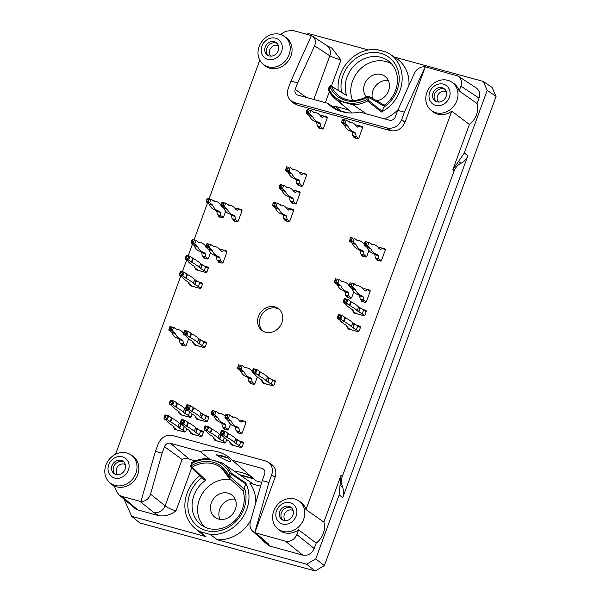 <?xml version="1.0" encoding="UTF-8"?>
<svg xmlns="http://www.w3.org/2000/svg" width="601" height="601" viewBox="0 0 601 601"><rect width="100%" height="100%" fill="white"/><g stroke="black" fill="none" stroke-linecap="round" stroke-linejoin="round"><path stroke-width="0.9" d="M234.878 471.477A40.147 35.083 126.9 0 1 252.826 478.043M261.728 482.37L256.003 480.808L232.354 460.276A42.393 37.044 -53.1 0 0 230.611 458.638A42.393 37.044 -53.1 0 0 200.065 451.434L209.907 459.329M228.455 458.172A41.942 36.646 -53.1 0 0 216.285 454.837C219.463 456.993 223.745 459.239 229.131 461.583C232.286 461.756 229.169 459.442 228.455 458.172L216.285 454.837M338.926 110.689L327.492 103.222A42.393 37.044 -53.1 0 0 332.954 107.654A42.393 37.044 -53.1 0 0 359.781 112.071L389.501 120.208A4.906 4.282 -53.1 0 0 395.368 116.812L397.742 110.329L404.413 112.154L425.223 66.771C420.437 66.568 416.839 68.717 414.427 73.209L397.742 110.329M240.445 475.271L253.87 478.944M253.029 484.128A35.617 31.117 -53.1 0 0 252.104 483.279L222.535 463.161A33.881 29.607 -53.1 0 0 222.137 462.898L206.661 458.593C201.658 458.713 196.805 459.99 192.102 462.432L192.192 463.183A32.612 28.495 -53.1 0 1 229.822 473.49A1.27 0.571 -26.9 0 1 231.362 473.182A1.27 1.104 124.1 0 1 231.4 474.159L245.764 483.895L245.726 482.926A34.798 30.403 -53.1 0 1 242.195 518.205A34.798 30.403 -53.1 0 1 210.252 534.454L217.299 539.751A35.234 30.786 -53.1 0 0 250.662 520.511M347.558 112.77L340.759 110.915A3.17 2.772 -53.1 0 0 339.445 110.884M207.165 267.573L208.119 267.836M205.64 266.446L207.555 266.972A1.27 1.112 126.9 0 1 208.216 268.452L207.097 271.517A1.27 1.112 126.9 0 1 205.572 272.396L196.422 269.887A1.27 1.112 126.9 0 1 195.738 268.482M223.189 249.986A1.27 1.112 126.9 0 1 223.354 250.016L226.186 250.797A1.27 1.112 126.9 0 1 226.84 252.27L223.219 262.179A1.27 1.112 126.9 0 1 221.694 263.058L218.862 262.284A1.27 1.112 126.9 0 1 218.186 260.872M226.111 251.639L226.923 251.857M238.289 208.72A1.27 1.112 126.9 0 1 238.454 208.75L241.286 209.524A1.27 1.112 126.9 0 1 241.948 211.004L238.319 220.905A1.27 1.112 126.9 0 1 236.802 221.784L233.969 221.01A1.27 1.112 126.9 0 1 233.286 219.605M241.219 210.365L242.03 210.59M381.56 247.95A1.27 1.112 126.9 0 1 381.725 247.98L384.557 248.761A1.27 1.112 126.9 0 1 385.218 250.234L381.59 260.143A1.27 1.112 126.9 0 1 380.072 261.022L377.233 260.248A1.27 1.112 126.9 0 1 376.557 258.836M384.49 249.603L385.294 249.821M353.831 291.77L351.78 297.382A1.27 1.112 126.9 0 1 350.255 298.269L347.423 297.487A1.27 1.112 126.9 0 1 346.747 296.083M242.256 420.625A1.27 1.112 126.9 0 1 242.421 420.655L245.253 421.429A1.27 1.112 126.9 0 1 245.907 422.909L242.286 432.818A1.27 1.112 126.9 0 1 240.761 433.697L237.928 432.923A1.27 1.112 126.9 0 1 237.252 431.51M245.178 422.278L245.989 422.495M230.491 424.103L228.665 429.084A1.27 1.112 126.9 0 1 227.148 429.963L224.308 429.189A1.27 1.112 126.9 0 1 223.632 427.784M207.661 416.906L208.607 417.162M206.128 415.779L208.051 416.305A1.27 1.112 126.9 0 1 208.705 417.778L207.585 420.85A1.27 1.112 126.9 0 1 206.068 421.729L196.91 419.22A1.27 1.112 126.9 0 1 196.234 417.815M192.14 413.924L191.246 416.373A1.27 1.112 126.9 0 1 189.721 417.252L180.57 414.743A1.27 1.112 126.9 0 1 179.887 413.338M186.746 428.663L185.852 431.112A1.27 1.112 126.9 0 1 184.327 431.991L175.176 429.49A1.27 1.112 126.9 0 1 174.493 428.077M205.452 342.675L206.406 342.938M203.927 341.548L205.85 342.074A1.27 1.112 126.9 0 1 206.504 343.554L205.384 346.619A1.27 1.112 126.9 0 1 203.859 347.498L194.709 344.989A1.27 1.112 126.9 0 1 194.025 343.584M188.616 338.724L186.265 345.147A1.27 1.112 126.9 0 1 184.74 346.026L181.908 345.252A1.27 1.112 126.9 0 1 181.232 343.84M289.885 208.577A1.27 1.112 126.9 0 1 290.05 208.607L292.882 209.381A1.27 1.112 126.9 0 1 293.543 210.861L289.915 220.762A1.27 1.112 126.9 0 1 288.397 221.649L285.565 220.867A1.27 1.112 126.9 0 1 284.882 219.463M292.815 210.222L293.626 210.448M296.361 190.885A1.27 1.112 126.9 0 1 296.526 190.915L299.358 191.696A1.27 1.112 126.9 0 1 300.012 193.169L296.391 203.078A1.27 1.112 126.9 0 1 294.866 203.957L292.033 203.183A1.27 1.112 126.9 0 1 291.357 201.771M299.283 192.538L300.094 192.756M302.836 173.201A1.27 1.112 126.9 0 1 302.994 173.231L305.826 174.005A1.27 1.112 126.9 0 1 306.487 175.484L302.859 185.386A1.27 1.112 126.9 0 1 301.341 186.272L298.509 185.491A1.27 1.112 126.9 0 1 297.826 184.086M305.759 174.846L306.57 175.071M358.895 125.632A1.27 1.112 126.9 0 1 359.06 125.662L361.892 126.435A1.27 1.112 126.9 0 1 362.553 127.915L358.925 137.817A1.27 1.112 126.9 0 1 357.407 138.703L354.575 137.922A1.27 1.112 126.9 0 1 353.891 136.517M361.825 127.277L362.636 127.502M323.488 115.933A1.27 1.112 126.9 0 1 323.654 115.963L326.486 116.737A1.27 1.112 126.9 0 1 327.147 118.217L323.518 128.126A1.27 1.112 126.9 0 1 322.001 129.005L319.161 128.231A1.27 1.112 126.9 0 1 318.485 126.819M326.418 117.586L327.222 117.804M257.318 377L254.967 383.423A1.27 1.112 126.9 0 1 253.442 384.302L250.609 383.528A1.27 1.112 126.9 0 1 249.933 382.116M274.154 380.951L275.108 381.214M272.629 379.824L274.552 380.35A1.27 1.112 126.9 0 1 275.205 381.83L274.086 384.895A1.27 1.112 126.9 0 1 272.561 385.774L263.411 383.265A1.27 1.112 126.9 0 1 262.735 381.86M202.267 431.646L203.213 431.909M200.734 430.519L202.657 431.045A1.27 1.112 126.9 0 1 203.311 432.525L202.191 435.59A1.27 1.112 126.9 0 1 200.674 436.469L191.516 433.96A1.27 1.112 126.9 0 1 190.84 432.555M226.787 439.632L225.886 442.073A1.27 1.112 126.9 0 1 224.368 442.96L215.218 440.45A1.27 1.112 126.9 0 1 214.534 439.046M242.301 442.614L243.255 442.869M240.776 441.487L242.699 442.005A1.27 1.112 126.9 0 1 243.352 443.485L242.233 446.551A1.27 1.112 126.9 0 1 240.708 447.429L231.558 444.928A1.27 1.112 126.9 0 1 230.874 443.515M359.315 326.756L360.269 327.019M357.79 325.629L359.714 326.155A1.27 1.112 126.9 0 1 360.367 327.635L359.248 330.7A1.27 1.112 126.9 0 1 357.723 331.579L348.572 329.07A1.27 1.112 126.9 0 1 347.889 327.665M365.145 310.837L366.092 311.1M363.62 309.71L365.536 310.236A1.27 1.112 126.9 0 1 366.197 311.716L365.07 314.781A1.27 1.112 126.9 0 1 363.552 315.66L354.402 313.151A1.27 1.112 126.9 0 1 353.719 311.746M366.46 289.224A1.27 1.112 126.9 0 1 366.618 289.254L369.457 290.028A1.27 1.112 126.9 0 1 370.111 291.508L366.49 301.417A1.27 1.112 126.9 0 1 364.965 302.295L362.133 301.522A1.27 1.112 126.9 0 1 361.449 300.109M369.382 290.876L370.193 291.094M368.939 250.504L366.88 256.116A1.27 1.112 126.9 0 1 365.363 256.995L362.531 256.221A1.27 1.112 126.9 0 1 361.847 254.809M225.668 211.267L223.61 216.878A1.27 1.112 126.9 0 1 222.092 217.757L219.26 216.984A1.27 1.112 126.9 0 1 218.576 215.571M210.56 252.54L208.509 258.152A1.27 1.112 126.9 0 1 206.992 259.031L204.152 258.257A1.27 1.112 126.9 0 1 203.476 256.845M201.343 283.492L202.289 283.755M199.817 282.365L201.733 282.891A1.27 1.112 126.9 0 1 202.394 284.371L201.267 287.436A1.27 1.112 126.9 0 1 199.75 288.315L190.6 285.806A1.27 1.112 126.9 0 1 189.916 284.401M348.475 109.915L335.208 106.279A3.553 3.103 -53.1 0 0 332.729 106.64M346.552 99.623A29.329 25.625 126.9 0 1 339.865 96.573A29.329 25.625 126.9 0 1 331.542 86.431A1.27 1.134 121.1 0 0 331.128 85.958L346.604 95.446L331.542 86.431A1.27 0.556 -23.1 0 0 329.979 86.672L329.28 86.612L328.334 89.196L329.032 89.264L329.979 86.672A30.606 26.737 -53.1 0 0 367.609 96.979L366.663 99.571L368.24 100.232L382.131 111.238L384.4 106.354L369.187 97.64L368.24 100.232A1.27 1.097 128.4 0 1 367.557 101.006L366.663 99.571A32.612 28.495 -53.1 0 1 329.032 89.264A1.27 0.571 153.1 0 0 328.394 90.21A1.27 0.571 153.1 0 0 328.462 90.3A33.881 29.607 -53.1 0 0 335.058 98.647L352.126 112.98L337.679 100.585L353.178 104.829L366.467 113.897M382.131 111.238L381.462 112.011A34.798 30.403 -53.1 0 0 401.814 83.381A34.798 30.403 -53.1 0 0 389.861 54.022A34.798 30.403 -53.1 0 0 386.728 52.212L376.782 49.492A34.798 30.403 -53.1 0 0 338.213 90.195M389.861 54.022L396.532 58.492A35.234 30.786 126.9 0 1 408.928 85.44M398.042 109.652A35.234 30.786 126.9 0 1 384.475 118.833M297.608 82.908L314.586 45.864C316.209 41.732 315.472 38.487 312.362 36.128L311.378 35.587L290.929 81.075L297.608 82.908L295.234 89.391A4.906 4.282 -53.1 0 0 296.646 94.575A4.906 4.282 -53.1 0 0 297.765 95.086L327.492 103.222M376.572 100.758A13.988 12.223 -53.1 0 0 388.637 90.481A13.988 12.223 -53.1 0 0 384.948 76.312A13.988 12.223 -53.1 0 0 367.699 79.024A13.988 12.223 -53.1 0 0 366.294 96.919M391.627 63.954A27.984 24.446 -53.1 0 0 360.72 68.657A27.984 24.446 -53.1 0 0 352.554 100.435M346.604 95.446A28.33 24.754 126.9 0 1 357.302 62.827A28.33 24.754 126.9 0 1 389.29 61.67A28.33 24.754 126.9 0 1 384.324 105.167M383.513 107.474A31.598 27.608 -53.1 0 0 397.118 67.868A31.598 27.608 -53.1 0 0 361.885 55.022A31.598 27.608 -53.1 0 0 341.533 92.171M384.617 105.348L384.4 106.354M255.793 502.819A35.234 30.786 -53.1 0 0 249.843 483.257L260.616 486.209M232.354 460.276L262.081 468.412L264.5 470.433M200.313 531.727L205.925 536.633A35.234 30.786 126.9 0 1 201.05 533.372L194.897 528.204A34.798 30.403 -53.1 0 0 200.313 531.727L210.252 534.454M199.795 475.676A34.798 30.403 -53.1 0 0 194.897 528.204M253.261 478.426L239.574 474.677M153.721 512.443L159.092 515.756C164.944 516.492 170.571 514.869 175.958 510.895C171.24 509.483 167.626 507.8 165.125 505.839A9.541 8.174 -51.3 0 1 153.721 512.443L139.815 501.287L140.897 501.452C145.547 501.542 148.763 499.108 150.543 494.142L162.105 453.169L164.479 446.686A4.906 4.282 -53.1 0 1 170.338 443.29L200.065 451.434M170.338 443.29L189.292 459.081L195.13 461.027M218.606 519.084A13.988 12.223 -53.1 0 0 234.382 511.496A13.988 12.223 -53.1 0 0 231.761 494.931A13.988 12.223 -53.1 0 0 213.58 498.762A13.988 12.223 -53.1 0 0 214.948 517.296A13.988 12.223 -53.1 0 0 218.606 519.084M231.145 479.771A27.984 24.446 -53.1 0 0 201.395 495.141A27.984 24.446 -53.1 0 0 204.926 527.137M242.992 490.604A28.33 24.754 126.9 0 1 236.02 519.414A28.33 24.754 126.9 0 1 208.547 528.474A28.33 24.754 126.9 0 1 202.086 525.529A28.33 24.754 126.9 0 1 205.805 480.199L204.047 479.808L190.863 467.067A1.27 1.112 133.7 0 0 192.207 467.172L205.805 480.199M201.846 477.667A31.598 27.608 -53.1 0 0 191.05 518.468A31.598 27.608 -53.1 0 0 228.448 527.25A31.598 27.608 -53.1 0 0 244.382 487.659L245.764 483.895M244.382 487.659L244.246 489.327C243.991 490.799 243.54 491.137 242.909 490.356M124.024 499.123L131.672 516.297L205.925 536.633M159.092 515.756L137.869 509.948L135.037 508.461L119.006 494.878L117.015 492.196L114.205 485.886A17.602 15.386 126.9 0 0 135.984 478.216A17.602 15.386 126.9 0 0 132.641 456.009L130.838 454.799A17.489 15.28 126.9 0 1 134.166 476.863A17.489 15.28 126.9 0 1 112.53 484.481A17.489 15.28 126.9 0 1 109.848 482.731A17.489 15.28 126.9 0 1 107.331 462.101A17.489 15.28 126.9 0 1 126.856 452.981A17.489 15.28 126.9 0 1 130.838 454.799M326.959 45.646L331.872 48.14L340.97 59.987C336.229 58.628 332.518 57.23 329.814 55.803A9.541 8.256 -56.9 0 0 326.959 45.646L312.362 36.128M306.968 34.317L308.336 33.521L368.33 49.951M342.292 476.45C341.128 479.726 341.203 483.257 342.532 487.043C343.825 490.574 343.9 494.082 342.758 497.583L467.878 155.674C466.654 158.919 464.37 161.444 461.027 163.247C457.812 164.892 455.513 167.424 454.123 170.849L342.292 476.45L340.955 475.451L339.144 494.984L315.765 558.862L306.563 564.196L217.299 539.751M340.955 475.451L323.879 522.111L305.969 509.565A17.602 15.386 126.9 0 0 300.417 501.955L298.622 500.753A17.489 15.28 126.9 0 1 296.774 528.422A17.489 15.28 126.9 0 1 277.632 528.677A17.489 15.28 126.9 0 1 275.115 508.055A17.489 15.28 126.9 0 1 294.633 498.935A17.489 15.28 126.9 0 1 298.622 500.753M262.081 468.412A4.906 4.282 -53.1 0 1 263.516 469.163A4.906 4.282 -53.1 0 1 264.613 474.106L262.239 480.597L250.384 521.488C249.385 525.544 250.226 528.865 252.916 531.449L254.741 532.629L268.917 482.423L271.644 474.955C273.32 469.471 272.125 465.189 268.061 462.116L271.532 464.378C275.596 467.458 276.791 471.74 275.123 477.224L254.816 532.689L285.415 541.163C290.568 541.989 294.37 539.788 296.819 534.559L298.562 529.812L316.209 543.071A18.736 16.37 -53.1 0 0 323.879 522.111M316.209 543.071L314.218 548.51C311.761 553.739 307.96 555.94 302.814 555.121L269.488 545.993L262.434 540.539M394.466 57.11L483.234 81.42L487.216 90.36L464.28 153.03L452.763 169.91L454.123 170.849M479.065 98.053C480.387 93.726 479.44 90.345 476.232 87.919L458.067 76.064C461.275 78.491 462.222 81.871 460.899 86.198L459.156 90.954L477.074 103.5L479.065 98.053L460.899 86.198M305.969 509.565L451.749 111.193L469.404 124.452A18.736 16.37 -53.1 0 0 477.074 103.5M469.404 124.452L452.763 169.91M487.216 90.36L496.073 96.423L324.367 565.624L315.765 558.862M235.141 499.176A13.988 12.223 -53.1 0 0 221.987 505.08A13.988 12.223 -53.1 0 0 219.966 519.369M324.367 565.624L315.164 570.95L139.815 522.93L131.672 516.297M483.234 81.42L492.091 87.476L496.073 96.423M388.336 80.557A13.988 12.223 -53.1 0 0 372.357 98.339M262.239 480.597L268.917 482.423M290.929 81.075L288.202 88.542C286.647 93.425 287.503 97.452 290.779 100.622L294.445 102.576L387.232 127.99C393.753 129.027 398.568 126.24 401.678 119.622L405.006 122.288L425.305 66.816L458.067 76.064M306.563 564.196L315.164 570.95M280.299 34.445L285.663 31.335L292.386 30.328L311.371 35.602M139.815 501.287L121.845 496.366L119.013 494.886M274.83 306.863A13.673 11.945 -53.1 0 0 259.414 314.278A13.673 11.945 -53.1 0 0 261.976 330.467A13.673 11.945 -53.1 0 0 265.552 332.218A13.673 11.945 -53.1 0 0 280.967 324.81A13.673 11.945 -53.1 0 0 278.406 308.613A13.673 11.945 -53.1 0 0 274.83 306.863M298.562 529.812A17.602 15.386 126.9 0 1 279.285 530.067L277.632 528.677M451.749 111.193A17.602 15.386 126.9 0 1 432.48 111.455L430.819 110.066A17.489 15.28 126.9 0 1 428.303 89.436A17.489 15.28 126.9 0 1 447.828 80.316A17.489 15.28 126.9 0 1 451.817 82.134A17.489 15.28 126.9 0 1 449.969 109.803A17.489 15.28 126.9 0 1 430.819 110.066M451.817 82.134L453.612 83.344A17.602 15.386 126.9 0 1 459.156 90.954M405.006 122.288C401.896 128.907 397.081 131.694 390.56 130.657L387.232 127.99M294.445 102.576L297.405 105.145L390.56 130.657M297.405 105.145L293.739 103.192L290.779 100.622M284.033 36.188L285.828 37.39A17.602 15.386 126.9 0 1 288.134 61.129A17.602 15.386 126.9 0 1 264.695 65.509L263.035 64.112A17.489 15.28 126.9 0 1 258.678 57.418A17.489 15.28 126.9 0 1 263.215 39.824A17.489 15.28 126.9 0 1 280.043 34.37A17.489 15.28 126.9 0 1 284.033 36.188A17.489 15.28 126.9 0 1 286.324 59.762A17.489 15.28 126.9 0 1 263.035 64.112M115.572 454.266L180.796 276.032M182.388 271.69L186.618 260.113M188.211 255.763L192.448 244.194M194.063 239.791L207.548 202.928M209.163 198.518L259.805 60.13M265.221 47.028A7.633 6.671 126.9 0 1 276.347 42.716A7.633 6.671 126.9 0 1 277.091 52.828A7.633 6.671 126.9 0 1 267.175 54.916A7.633 6.671 126.9 0 1 265.221 47.028M275.649 38.201A11.449 9.999 126.9 0 1 278.308 56.449A11.449 9.999 126.9 0 1 261.33 51.799A11.449 9.999 126.9 0 1 275.649 38.201M268.031 55.45A7.633 6.671 126.9 0 1 266.829 48.238A7.633 6.671 126.9 0 1 277.099 43.392M270.946 56.118A6.363 5.559 126.9 0 1 269.766 49.921A6.363 5.559 126.9 0 1 278.548 46.007M401.678 119.622L404.413 112.154M433.005 92.975A7.633 6.671 126.9 0 1 444.131 88.67A7.633 6.671 126.9 0 1 444.875 98.774A7.633 6.671 126.9 0 1 434.959 100.863A7.633 6.671 126.9 0 1 433.005 92.975M443.425 84.155A11.449 9.999 126.9 0 1 446.092 102.395A11.449 9.999 126.9 0 1 429.114 97.745A11.449 9.999 126.9 0 1 443.425 84.155M435.815 101.404A7.633 6.671 126.9 0 1 434.613 94.184A7.633 6.671 126.9 0 1 444.883 89.339M438.73 102.065A6.363 5.559 126.9 0 1 437.551 95.867A6.363 5.559 126.9 0 1 446.325 91.953M112.034 465.64A7.633 6.671 126.9 0 1 123.152 461.335A7.633 6.671 126.9 0 1 123.904 471.439A7.633 6.671 126.9 0 1 113.987 473.535A7.633 6.671 126.9 0 1 112.034 465.64M122.454 456.82A11.449 9.999 126.9 0 1 125.121 475.068A11.449 9.999 126.9 0 1 108.135 470.41A11.449 9.999 126.9 0 1 122.454 456.82M114.844 474.069A7.633 6.671 126.9 0 1 113.642 466.849A7.633 6.671 126.9 0 1 123.904 462.004M117.751 474.73A6.363 5.559 126.9 0 1 116.571 468.532A6.363 5.559 126.9 0 1 125.354 464.618M268.061 462.116L265.402 460.922L172.607 435.515C166.086 434.47 161.278 437.258 158.168 443.876L155.434 451.343L140.897 501.452M155.434 451.343L162.105 453.169M279.818 511.594A7.633 6.671 126.9 0 1 290.937 507.282A7.633 6.671 126.9 0 1 291.68 517.386A7.633 6.671 126.9 0 1 281.771 519.482A7.633 6.671 126.9 0 1 279.818 511.594M290.238 502.767A11.449 9.999 126.9 0 1 292.905 521.014A11.449 9.999 126.9 0 1 275.919 516.364A11.449 9.999 126.9 0 1 290.238 502.767M282.62 520.015A7.633 6.671 126.9 0 1 281.426 512.796A7.633 6.671 126.9 0 1 291.688 507.958M285.535 520.676A6.363 5.559 126.9 0 1 284.356 514.486A6.363 5.559 126.9 0 1 293.138 510.572M189.292 459.081C186.212 458.315 183.816 458.443 182.095 459.472L165.125 505.839L150.543 494.142M252.916 531.449L265.349 542.252A9.541 8.406 -49 0 0 268.271 543.815L269.488 545.993M342.532 487.043L340.053 485.217M461.027 163.247L458.525 161.474M279.27 309.342A13.673 11.945 -53.1 0 0 262.449 313.722A13.673 11.945 -53.1 0 0 262.915 331.098M243.135 490.732L228.523 477.397A1.27 1.089 132.1 0 1 228.275 477.051A29.329 25.625 126.9 0 0 221.882 468.352A29.329 25.625 126.9 0 0 192.207 467.172L191.246 465.775A30.606 26.737 -53.1 0 1 228.876 476.082A1.27 0.556 156.9 0 0 228.2 476.954A1.27 1.27 0 0 0 228.523 477.397A1.27 1.089 132.1 0 0 230.453 476.743L231.4 474.159L229.822 473.49L228.876 476.082L230.453 476.743L244.246 489.327M179.474 275.04L179.459 274.011L180.36 273.823L182.111 274.837L182.959 275.994L179.474 275.04L182.08 277.001A3.178 0.503 20.1 0 1 182.336 277.256A32.634 5.191 20.1 0 0 187.88 281.831L189.375 283.003L188.699 283.484L192.373 286.249L200.05 288.352M201.545 252.39L205.031 253.344L203.694 252.337L200.208 251.383L201.545 252.39A0.954 0.436 105.3 0 1 201.696 252.698L202.259 255.936L205.933 258.693L207.292 259.069M216.645 211.116L220.131 212.07L218.802 211.071L215.316 210.11L216.645 211.116A0.954 0.436 105.3 0 1 216.796 211.424L217.359 214.662L221.04 217.427L222.393 217.795M359.916 250.354L363.402 251.308L362.065 250.301L358.579 249.347L359.916 250.354A0.954 0.436 105.3 0 1 360.067 250.662L360.63 253.9L364.311 256.657L365.663 257.033M359.518 295.654L363.004 296.609L361.674 295.602L358.188 294.648L359.518 295.654A0.954 0.436 105.3 0 1 359.676 295.955L360.239 299.2L363.913 301.957L365.265 302.333M343.276 302.386L343.261 301.356L344.163 301.169L345.913 302.183L346.762 303.34L343.276 302.386L345.883 304.346A3.178 0.503 20.1 0 1 346.138 304.602A32.634 5.191 20.1 0 0 351.683 309.177L353.178 310.341L352.502 310.83L356.183 313.594L363.853 315.698M337.446 318.305L337.439 317.275L338.34 317.088L340.091 318.102L340.932 319.259L337.446 318.305L340.061 320.265A3.178 0.503 20.1 0 1 340.309 320.521A32.634 5.191 20.1 0 0 345.853 325.096L347.355 326.26L346.679 326.749L350.353 329.513L358.031 331.617M220.432 434.155L220.424 433.133L221.326 432.945L223.076 433.96L223.918 435.109L220.432 434.155L223.046 436.123A3.178 0.503 20.1 0 1 223.294 436.371A32.634 5.191 20.1 0 0 228.838 440.954L230.341 442.118L229.665 442.606L233.338 445.371L241.009 447.467M204.092 429.685L204.077 428.656L204.979 428.468L206.729 429.482L207.578 430.639L204.092 429.685L206.699 431.646A3.178 0.503 20.1 0 1 206.954 431.894A32.634 5.191 20.1 0 0 212.499 436.476L214.001 437.641L213.317 438.129L216.999 440.894L224.669 442.997M180.398 423.194L180.383 422.165L181.284 421.977L183.035 422.991L183.883 424.148L180.398 423.194L183.004 425.155A3.178 0.503 20.1 0 1 183.252 425.41A32.634 5.191 20.1 0 0 188.804 429.985L190.299 431.15L189.623 431.638L193.297 434.403L200.974 436.506M252.285 372.5L252.277 371.471L253.179 371.283L254.929 372.297L255.778 373.454L252.285 372.5L254.899 374.461A3.178 0.503 20.1 0 1 255.147 374.716A32.634 5.191 20.1 0 0 260.699 379.291L262.194 380.463L261.518 380.944L265.191 383.708L272.869 385.812M248.003 377.661L251.488 378.615L250.151 377.608L246.665 376.654L248.003 377.661A0.954 0.436 105.3 0 1 248.153 377.961L248.716 381.199L252.39 383.964L253.75 384.339M316.554 122.364L320.04 123.318L318.703 122.311L315.217 121.357L316.554 122.364A0.954 0.436 105.3 0 1 316.704 122.664L317.268 125.909L320.942 128.667L322.301 129.042M351.961 132.055L355.446 133.009L354.117 132.01L350.631 131.056L351.961 132.055A0.954 0.436 105.3 0 1 352.111 132.363L352.674 135.601L356.355 138.365L357.708 138.741M295.895 179.624L299.381 180.578L298.051 179.579L294.565 178.625L295.895 179.624A0.954 0.436 105.3 0 1 296.045 179.932L296.609 183.17L300.29 185.934L301.642 186.31M289.419 197.316L292.912 198.27L291.575 197.263L288.089 196.309L289.419 197.316A0.954 0.436 105.3 0 1 289.577 197.624L290.14 200.862L293.814 203.626L295.166 203.994M282.951 215L286.437 215.954L285.099 214.955L281.614 214.001L282.951 215A0.954 0.436 105.3 0 1 283.101 215.308L283.664 218.546L287.346 221.311L288.698 221.679M179.301 339.385L182.787 340.339L181.449 339.332L177.964 338.378L179.301 339.385A0.954 0.436 105.3 0 1 179.451 339.685L180.015 342.931L183.688 345.688L185.048 346.063M183.583 334.224L183.575 333.194L184.477 333.007L186.227 334.021L187.069 335.178L183.583 334.224L186.197 336.184A3.178 0.503 20.1 0 1 186.445 336.44A32.634 5.191 20.1 0 0 191.989 341.022L193.492 342.187L192.816 342.668L196.489 345.432L204.16 347.536M164.05 418.717L164.043 417.687L164.944 417.5L166.687 418.514L167.536 419.671L164.05 418.717L166.665 420.677A3.178 0.503 20.1 0 1 166.913 420.933A32.634 5.191 20.1 0 0 172.457 425.516L173.959 426.68L173.283 427.161L176.957 429.925L184.627 432.029M169.444 403.977L169.437 402.948L170.338 402.76L172.081 403.774L172.93 404.931L169.444 403.977L172.059 405.938A3.178 0.503 20.1 0 1 172.307 406.193A32.634 5.191 20.1 0 0 177.851 410.776L179.353 411.94L178.677 412.421L182.351 415.186L190.021 417.289M185.792 408.455L185.777 407.425L186.678 407.238L188.429 408.252L189.277 409.409L185.792 408.455L188.398 410.415A3.178 0.503 20.1 0 1 188.646 410.671A32.634 5.191 20.1 0 0 194.198 415.246L195.693 416.41L195.017 416.899L198.691 419.663L206.368 421.767M221.701 423.322L225.187 424.276L223.85 423.277L220.364 422.323L221.701 423.322A0.954 0.436 105.3 0 1 221.852 423.63L222.415 426.868L226.089 429.632L227.448 430M235.322 427.056L238.807 428.01L237.47 427.003L233.984 426.049L235.322 427.056A0.954 0.436 105.3 0 1 235.472 427.356L236.035 430.601L239.709 433.359L241.069 433.734M344.809 291.62L348.302 292.574L346.965 291.575L343.479 290.621L344.809 291.62A0.954 0.436 105.3 0 1 344.966 291.928L345.53 295.166L349.204 297.931L350.556 298.306M374.626 254.381L378.112 255.335L376.774 254.328L373.289 253.374L374.626 254.381A0.954 0.436 105.3 0 1 374.776 254.689L375.34 257.927L379.013 260.691L380.373 261.059M231.355 215.143L234.841 216.097L233.511 215.098L230.018 214.144L231.355 215.143A0.954 0.436 105.3 0 1 231.505 215.451L232.069 218.689L235.75 221.453L237.102 221.822M216.255 256.417L219.741 257.371L218.403 256.364L214.918 255.41L216.255 256.417A0.954 0.436 105.3 0 1 216.405 256.725L216.969 259.963L220.642 262.727L222.002 263.095M185.296 259.121L185.288 258.092L186.19 257.904L187.933 258.918L188.782 260.075L185.296 259.121L187.91 261.082A3.178 0.503 20.1 0 1 188.158 261.337A32.634 5.191 20.1 0 0 193.702 265.912L195.205 267.084L194.529 267.565L198.202 270.33L205.873 272.433M186.19 257.904L186.919 255.898L186.212 255.56L186.678 255.35L190.164 256.304L192.778 258.265A3.178 0.503 -159.9 0 0 193.297 258.588A32.634 5.191 -159.9 0 1 200.561 263.644L208.239 268.377M202.304 264.891L200.922 268.662L206.736 272.058M204.332 270.255L205.715 266.476M194.529 267.565L194.822 266.754M186.919 255.898L190.164 256.304M188.691 259.857L189.984 256.319M188.782 260.075L191.396 262.036L192.778 258.265M193.297 258.588L191.914 262.367A3.178 0.503 20.1 0 1 191.396 262.036M191.914 262.367A32.634 5.191 20.1 0 1 199.186 267.415L200.621 263.696M200.922 268.662L199.239 267.468M208.314 247.116L205.865 246.448L205.805 247.154L208.442 249.19A3.178 1.465 105.3 0 1 208.772 249.625A32.634 14.995 105.3 0 0 214.625 255.32L218.11 256.274A32.634 14.995 -74.7 0 1 212.258 250.579A3.178 1.465 -74.7 0 0 211.928 250.144L208.314 247.116L208.231 245.133L209.373 244.224L206.924 243.555L205.85 246.44A0.954 0.436 -74.7 0 1 205.79 246.372A32.634 14.995 -74.7 0 0 201.087 242.736A32.634 14.995 -74.7 0 0 199.036 242.488A3.178 1.465 -74.7 0 1 198.841 242.466A3.178 1.465 -74.7 0 1 198.6 242.346L195.994 240.385L194.611 244.156L193.612 243.089L193.402 241.452L194.664 240.197L192.215 239.529L191.095 243.127L194.363 244.021M220.049 249.783L220.852 249.347L224.338 250.301L226.862 252.202M222.858 262.727L220.454 260.917L216.969 259.963M205.805 247.154L209.073 248.055M206.924 243.555L209.373 244.224M219.741 257.371A0.954 0.436 -74.7 0 1 219.891 257.679L220.454 260.917M210.455 244.276L209.321 248.183M210.696 244.412L213.31 246.372A3.178 1.465 -74.7 0 0 213.55 246.493A3.178 1.465 -74.7 0 0 213.746 246.515A32.634 14.995 -74.7 0 1 215.797 246.763A32.634 14.995 -74.7 0 1 220.499 250.399A0.954 0.436 -74.7 0 0 220.559 250.474L221.897 251.473A0.954 0.436 -74.7 0 0 221.964 251.511A0.954 0.436 -74.7 0 0 222.16 251.481L224.338 250.301M206.203 201.853L208.84 203.889A3.178 1.465 105.3 0 1 209.171 204.325A32.634 14.995 105.3 0 0 215.023 210.019L218.509 210.974A32.634 14.995 -74.7 0 1 212.656 205.279A3.178 1.465 -74.7 0 0 212.326 204.843L208.712 201.816L208.502 200.178L209.772 198.923L207.315 198.255L206.203 201.853L209.471 202.755M220.447 204.483L221.236 204.055M223.256 217.427L220.852 215.616L217.359 214.662M207.315 198.255L209.772 198.923M220.131 212.07A0.954 0.436 -74.7 0 1 220.282 212.378L220.852 215.616M210.846 198.976L209.711 202.883M211.094 199.111L213.708 201.072A3.178 1.465 -74.7 0 0 213.941 201.192A3.178 1.465 -74.7 0 0 214.144 201.215A32.634 14.995 -74.7 0 1 216.195 201.463A32.634 14.995 -74.7 0 1 220.89 205.099A0.954 0.436 -74.7 0 0 220.958 205.174L220.905 205.888L224.173 206.782L223.211 204.205L224.481 202.95L222.024 202.282L220.965 205.174L223.422 205.843M349.466 241.091L352.103 243.127A3.178 1.465 105.3 0 1 352.441 243.563A32.634 14.995 105.3 0 0 358.294 249.257L361.779 250.211A32.634 14.995 -74.7 0 1 355.927 244.517A3.178 1.465 -74.7 0 0 355.597 244.081L351.983 241.054L351.773 239.416L353.042 238.161L350.586 237.493L349.466 241.091L352.734 241.985M363.71 243.721L364.506 243.285M366.527 256.657L364.116 254.854L360.63 253.9M350.586 237.493L353.042 238.161M363.402 251.308A0.954 0.436 -74.7 0 1 363.552 251.616L364.116 254.854M354.117 238.214L352.982 242.12M354.365 238.349L356.971 240.31A3.178 1.465 -74.7 0 0 357.212 240.43A3.178 1.465 -74.7 0 0 357.415 240.453A32.634 14.995 -74.7 0 1 359.458 240.7A32.634 14.995 -74.7 0 1 364.161 244.337A0.954 0.436 -74.7 0 0 364.229 244.404L364.176 245.118L367.444 246.012L366.693 245.08L366.482 243.443L367.744 242.188L365.295 241.519L364.236 244.412L366.693 245.08M349.076 286.392L351.713 288.427A3.178 1.465 105.3 0 1 352.043 288.863A32.634 14.995 105.3 0 0 357.895 294.558L361.381 295.512A32.634 14.995 -74.7 0 1 355.529 289.817A3.178 1.465 -74.7 0 0 355.199 289.381L351.585 286.354L351.502 284.371L352.644 283.462L350.195 282.793L349.076 286.392L352.344 287.286M363.32 289.021L364.123 288.585L367.609 289.539L370.133 291.44M366.129 301.957L363.725 300.154L360.239 299.2M350.195 282.793L352.644 283.462M363.004 296.609A0.954 0.436 -74.7 0 1 363.162 296.917L363.725 300.154M353.726 283.514L352.584 287.421M353.966 283.649L356.581 285.61A3.178 1.465 -74.7 0 0 356.821 285.73A3.178 1.465 -74.7 0 0 357.017 285.753A32.634 14.995 -74.7 0 1 359.067 286.001A32.634 14.995 -74.7 0 1 363.763 289.637A0.954 0.436 -74.7 0 0 363.83 289.705L365.168 290.711A0.954 0.436 -74.7 0 0 365.235 290.749A0.954 0.436 -74.7 0 0 365.431 290.711L367.609 289.539M344.163 301.169L344.899 299.163L344.193 298.825L344.658 298.607L348.144 299.568L350.751 301.529A3.178 0.503 -159.9 0 0 351.277 301.852A32.634 5.191 -159.9 0 1 358.542 306.908L366.219 311.641M360.277 308.155L358.895 311.927L364.717 315.322M362.305 313.519L363.688 309.74M352.502 310.83L352.802 310.011M344.899 299.163L348.144 299.568M346.672 303.122L347.964 299.583M346.762 303.34L349.369 305.3L350.751 301.529M351.277 301.852L349.895 305.631A3.178 0.503 20.1 0 1 349.369 305.3M349.895 305.631A32.634 5.191 20.1 0 1 357.159 310.679L358.594 306.953M358.895 311.927L357.219 310.732M338.34 317.088L339.077 315.082L338.363 314.744L338.829 314.526L342.315 315.487L344.929 317.448A3.178 0.503 -159.9 0 0 345.447 317.771A32.634 5.191 -159.9 0 1 352.719 322.827L360.39 327.56M354.455 324.074L353.072 327.845L358.887 331.241M356.483 329.438L357.865 325.659M346.679 326.749L346.98 325.937M339.077 315.082L342.315 315.487M340.842 319.041L342.134 315.502M340.932 319.259L343.547 321.219L344.929 317.448M345.447 317.771L344.065 321.55A3.178 0.503 20.1 0 1 343.547 321.219M344.065 321.55A32.634 5.191 20.1 0 1 351.337 326.598L352.772 322.872M353.072 327.845L351.39 326.651M221.326 432.945L222.054 430.94L221.348 430.601L221.814 430.384L225.3 431.338L227.914 433.298A3.178 0.503 -159.9 0 0 228.433 433.629A32.634 5.191 -159.9 0 1 235.697 438.677L243.375 443.418M237.44 439.924L236.058 443.703L241.872 447.099M239.468 445.288L240.851 441.517M229.665 442.606L229.958 441.788M222.054 430.94L225.3 431.338M223.827 434.891L225.12 431.353M223.918 435.109L226.532 437.077L227.914 433.298M228.433 433.629L227.05 437.4A3.178 0.503 20.1 0 1 226.532 437.077M227.05 437.4A32.634 5.191 20.1 0 1 234.322 442.456L235.757 438.73M236.058 443.703L234.375 442.501M204.979 428.468L205.715 426.462L205.009 426.124L205.474 425.906L208.96 426.86L211.567 428.829A3.178 0.503 -159.9 0 0 212.093 429.152L210.711 432.923A3.178 0.503 20.1 0 1 210.192 432.6L211.567 428.829M223.369 436.514L219.357 434.207A32.634 5.191 -159.9 0 0 212.093 429.152M221.093 435.455L219.711 439.226L225.533 442.621M223.129 440.818L224.286 437.641M213.317 438.129L213.618 437.31M205.009 426.124L204.077 428.656M205.715 426.462L208.96 426.86M207.488 430.414L208.78 426.883M207.578 430.639L210.192 432.6M210.711 432.923A32.634 5.191 20.1 0 1 217.975 437.979L219.418 434.253M219.711 439.226L218.035 438.031M181.284 421.977L182.02 419.971L181.314 419.633L181.772 419.423L185.266 420.377L187.873 422.338A3.178 0.503 -159.9 0 0 188.391 422.661A32.634 5.191 -159.9 0 1 195.663 427.717L203.341 432.45M197.398 428.964L196.016 432.735L201.831 436.131M199.427 434.328L200.809 430.549M189.623 431.638L189.924 430.827M182.02 419.971L185.266 420.377M183.786 423.93L185.085 420.392M183.883 424.148L186.49 426.109L187.873 422.338M188.391 422.661L187.016 426.44A3.178 0.503 20.1 0 1 186.49 426.109M187.016 426.44A32.634 5.191 20.1 0 1 194.281 431.488L195.716 427.762M196.016 432.735L194.333 431.541M253.179 371.283L253.915 369.277L253.201 368.939L253.667 368.729L257.153 369.683L259.767 371.643A3.178 0.503 -159.9 0 0 260.286 371.966A32.634 5.191 -159.9 0 1 267.558 377.022L275.228 381.755M269.293 378.269L267.911 382.041L273.725 385.436M271.321 383.633L272.704 379.855M261.518 380.944L261.818 380.132M253.915 369.277L257.153 369.683M255.68 373.236L256.973 369.698M255.778 373.454L258.385 375.415L259.767 371.643M260.286 371.966L258.903 375.745A3.178 0.503 20.1 0 1 258.385 375.415M258.903 375.745A32.634 5.191 20.1 0 1 266.175 380.794L267.61 377.075M267.911 382.041L266.228 380.846M237.553 368.398L240.19 370.434A3.178 1.465 105.3 0 1 240.52 370.87A32.634 14.995 105.3 0 0 246.372 376.564L249.858 377.518A32.634 14.995 -74.7 0 1 244.006 371.824A3.178 1.465 -74.7 0 0 243.675 371.388L240.069 368.36L239.859 366.723L241.121 365.468L238.672 364.799L237.553 368.398L240.821 369.292M251.796 371.02L252.6 370.592M254.606 383.964L252.202 382.161L248.716 381.199M238.672 364.799L241.121 365.468M251.488 378.615A0.954 0.436 -74.7 0 1 251.639 378.915L252.202 382.161M242.203 365.521L241.069 369.427M242.443 365.648L245.058 367.617A3.178 1.465 -74.7 0 0 245.298 367.737A3.178 1.465 -74.7 0 0 245.493 367.759A32.634 14.995 -74.7 0 1 247.544 368.007A32.634 14.995 -74.7 0 1 252.247 371.643A0.954 0.436 -74.7 0 1 252.247 371.643M306.104 113.101L308.741 115.137A3.178 1.465 105.3 0 1 309.072 115.572A32.634 14.995 105.3 0 0 314.924 121.267L318.41 122.221A32.634 14.995 -74.7 0 1 312.558 116.526A3.178 1.465 -74.7 0 0 312.227 116.091L308.621 113.063L308.411 111.425L309.673 110.171L307.224 109.502L306.104 113.101L309.372 113.995M320.348 115.73L321.152 115.294L324.638 116.248L327.169 118.149M323.158 128.667L320.754 126.864L317.268 125.909M307.224 109.502L309.673 110.171M320.04 123.318A0.954 0.436 -74.7 0 1 320.19 123.626L320.754 126.864M310.755 110.223L309.62 114.13M311.002 110.359L313.609 112.319A3.178 1.465 -74.7 0 0 313.85 112.44A3.178 1.465 -74.7 0 0 314.053 112.462A32.634 14.995 -74.7 0 1 316.096 112.71A32.634 14.995 -74.7 0 1 320.799 116.346A0.954 0.436 -74.7 0 0 320.866 116.414L322.196 117.42A0.954 0.436 -74.7 0 0 322.271 117.458A0.954 0.436 -74.7 0 0 322.459 117.428L324.638 116.248M341.511 122.799L344.155 124.835A3.178 1.465 105.3 0 1 344.486 125.271A32.634 14.995 105.3 0 0 350.338 130.965L353.824 131.919A32.634 14.995 -74.7 0 1 347.971 126.225A3.178 1.465 -74.7 0 0 347.641 125.789L344.027 122.762L343.817 121.124L345.087 119.869L342.63 119.193L341.511 122.799L344.786 123.693M355.754 125.421L356.558 124.993L360.044 125.947L362.576 127.848M358.572 138.365L356.16 136.555L352.674 135.601M342.63 119.193L345.087 119.869M355.446 133.009A0.954 0.436 -74.7 0 1 355.597 133.317L356.16 136.555M346.161 119.922L345.027 123.829M346.409 120.05L349.016 122.018A3.178 1.465 -74.7 0 0 349.256 122.131A3.178 1.465 -74.7 0 0 349.459 122.161A32.634 14.995 -74.7 0 1 351.51 122.401A32.634 14.995 -74.7 0 1 356.205 126.045A0.954 0.436 -74.7 0 0 356.273 126.112L357.603 127.119A0.954 0.436 -74.7 0 0 357.678 127.149A0.954 0.436 -74.7 0 0 357.865 127.119L360.044 125.947M285.452 170.368L288.089 172.404A3.178 1.465 105.3 0 1 288.42 172.84A32.634 14.995 105.3 0 0 294.272 178.535L297.758 179.489A32.634 14.995 -74.7 0 1 291.906 173.794A3.178 1.465 -74.7 0 0 291.575 173.358L287.962 170.323L287.751 168.686L289.021 167.439L286.564 166.762L285.452 170.368L288.72 171.262M299.689 172.99L300.492 172.562L303.986 173.516L306.51 175.417M302.506 185.934L300.102 184.124L296.609 183.17M286.564 166.762L289.021 167.439M299.381 180.578A0.954 0.436 -74.7 0 1 299.531 180.886L300.102 184.124M290.095 167.491L288.961 171.398M290.343 167.619L292.957 169.587A3.178 1.465 -74.7 0 0 293.19 169.7A3.178 1.465 -74.7 0 0 293.393 169.73A32.634 14.995 -74.7 0 1 295.444 169.97A32.634 14.995 -74.7 0 1 300.139 173.614A0.954 0.436 -74.7 0 0 300.207 173.681L301.537 174.688A0.954 0.436 -74.7 0 0 301.612 174.718A0.954 0.436 -74.7 0 0 301.8 174.688L303.986 173.516M278.977 188.053L281.614 190.089A3.178 1.465 105.3 0 1 281.944 190.525A32.634 14.995 105.3 0 0 287.796 196.219L291.282 197.173A32.634 14.995 -74.7 0 1 285.43 191.479A3.178 1.465 -74.7 0 0 285.099 191.043L281.486 188.015L281.403 186.032L282.545 185.123L280.096 184.454L278.977 188.053L282.245 188.947M293.22 190.682L294.024 190.247L297.51 191.201L300.034 193.101M296.03 203.626L293.626 201.816L290.14 200.862M280.096 184.454L282.545 185.123M292.912 198.27A0.954 0.436 -74.7 0 1 293.063 198.578L293.626 201.816M283.627 185.176L282.493 189.082M283.867 185.311L286.482 187.272A3.178 1.465 -74.7 0 0 286.722 187.392A3.178 1.465 -74.7 0 0 286.917 187.414A32.634 14.995 -74.7 0 1 288.968 187.662A32.634 14.995 -74.7 0 1 293.671 191.298A0.954 0.436 -74.7 0 0 293.731 191.373L295.068 192.373A0.954 0.436 -74.7 0 0 295.136 192.41A0.954 0.436 -74.7 0 0 295.331 192.38L297.51 191.201M272.501 205.745L275.138 207.781A3.178 1.465 105.3 0 1 275.476 208.216A32.634 14.995 105.3 0 0 281.321 213.911L284.814 214.865A32.634 14.995 -74.7 0 1 278.962 209.171A3.178 1.465 -74.7 0 0 278.624 208.735L275.018 205.7L274.807 204.062L276.077 202.815L273.62 202.139L272.501 205.745L275.769 206.639M286.745 208.367L287.548 207.938L291.034 208.893L293.566 210.793M289.554 221.311L287.15 219.5L283.664 218.546M273.62 202.139L276.077 202.815M286.437 215.954A0.954 0.436 -74.7 0 1 286.587 216.262L287.15 219.5M277.151 202.868L276.017 206.774M277.399 202.995L280.006 204.964A3.178 1.465 -74.7 0 0 280.246 205.076A3.178 1.465 -74.7 0 0 280.449 205.106A32.634 14.995 -74.7 0 1 282.493 205.347A32.634 14.995 -74.7 0 1 287.195 208.99A0.954 0.436 -74.7 0 0 287.263 209.058L288.593 210.065A0.954 0.436 -74.7 0 0 288.668 210.095A0.954 0.436 -74.7 0 0 288.856 210.065L291.034 208.893M168.851 330.122L171.488 332.158A3.178 1.465 105.3 0 1 171.818 332.593A32.634 14.995 105.3 0 0 177.671 338.288L181.156 339.242A32.634 14.995 -74.7 0 1 175.304 333.547A3.178 1.465 -74.7 0 0 174.974 333.112L171.36 330.084L171.277 328.101L172.419 327.192L169.97 326.523L168.851 330.122L172.119 331.016M183.095 332.751L183.898 332.315M185.904 345.688L183.5 343.885L180.015 342.931M169.97 326.523L172.419 327.192M182.787 340.339A0.954 0.436 -74.7 0 1 182.937 340.647L183.5 343.885M173.501 327.245L172.367 331.151M173.742 327.38L176.356 329.34A3.178 1.465 -74.7 0 0 176.596 329.461A3.178 1.465 -74.7 0 0 176.792 329.483A32.634 14.995 -74.7 0 1 178.843 329.731A32.634 14.995 -74.7 0 1 183.545 333.367A0.954 0.436 -74.7 0 1 183.545 333.367M184.477 333.007L185.206 331.001L184.499 330.663L184.965 330.452L188.451 331.406L191.065 333.367A3.178 0.503 -159.9 0 0 191.584 333.69A32.634 5.191 -159.9 0 1 198.848 338.746L206.526 343.479M200.591 339.993L199.209 343.764L205.024 347.168M202.62 345.357L204.002 341.586M192.816 342.668L193.109 341.856M185.206 331.001L188.451 331.406M186.979 334.96L188.271 331.421M187.069 335.178L189.683 337.138L191.065 333.367M191.584 333.69L190.201 337.469A3.178 0.503 20.1 0 1 189.683 337.138M190.201 337.469A32.634 5.191 20.1 0 1 197.474 342.517L198.908 338.799M199.209 343.764L197.526 342.57M164.944 417.5L165.673 415.494L164.967 415.156L165.433 414.945L168.919 415.9L171.533 417.86A3.178 0.503 -159.9 0 0 172.051 418.191L170.669 421.962A3.178 0.503 20.1 0 1 170.151 421.632L171.533 417.86M183.328 425.546L179.316 423.239A32.634 5.191 -159.9 0 0 172.051 418.191M181.059 424.486L179.676 428.258L185.491 431.661M183.087 429.85L184.252 426.672M173.283 427.161L173.576 426.349M164.967 415.156L164.043 417.687M165.673 415.494L168.919 415.9M167.446 419.453L168.738 415.915M167.536 419.671L170.151 421.632M170.669 421.962A32.634 5.191 20.1 0 1 177.941 427.01L179.376 423.292M179.676 428.258L177.994 427.063M170.338 402.76L171.067 400.754L170.361 400.416L170.827 400.206L174.313 401.16L176.927 403.121A3.178 0.503 -159.9 0 0 177.445 403.451L176.063 407.223A3.178 0.503 20.1 0 1 175.545 406.892L176.927 403.121M188.722 410.806L184.71 408.5A32.634 5.191 -159.9 0 0 177.445 403.451M186.453 409.747L185.07 413.518L190.885 416.921M188.481 415.111L189.646 411.933M178.677 412.421L178.97 411.61M171.067 400.754L174.313 401.16M172.84 404.713L174.132 401.175M172.93 404.931L175.545 406.892M176.063 407.223A32.634 5.191 20.1 0 1 183.335 412.271L184.77 408.552M185.07 413.518L183.388 412.324M186.678 407.238L187.414 405.232L186.708 404.894L187.166 404.676L190.66 405.637L193.267 407.598A3.178 0.503 -159.9 0 0 193.785 407.921A32.634 5.191 -159.9 0 1 201.057 412.977L208.735 417.71M202.792 414.224L201.41 417.995L207.225 421.391M204.821 419.588L206.203 415.809M195.017 416.899L195.317 416.08M187.414 405.232L190.66 405.637M189.18 409.191L190.479 405.652M189.277 409.409L191.884 411.369L193.267 407.598M193.785 407.921L192.41 411.7A3.178 0.503 20.1 0 1 191.884 411.369M192.41 411.7A32.634 5.191 20.1 0 1 199.675 416.748L201.11 413.022M201.41 417.995L199.727 416.801M211.251 414.066L213.888 416.102A3.178 1.465 105.3 0 1 214.219 416.538A32.634 14.995 105.3 0 0 220.071 422.225L223.557 423.179A32.634 14.995 -74.7 0 1 217.705 417.492A3.178 1.465 -74.7 0 0 217.374 417.056L213.768 414.021L213.558 412.384L214.82 411.129L212.371 410.46L211.251 414.066L214.519 414.96M228.305 429.632L225.901 427.822L222.415 426.868M212.371 410.46L214.82 411.129M225.187 424.276A0.954 0.436 -74.7 0 1 225.337 424.584L225.901 427.822M215.902 411.189L214.767 415.088M216.15 411.317L218.756 413.278A3.178 1.465 -74.7 0 0 218.997 413.398A3.178 1.465 -74.7 0 0 219.192 413.42A32.634 14.995 -74.7 0 1 221.243 413.668A32.634 14.995 -74.7 0 1 225.12 416.23M224.872 417.793L227.509 419.829A3.178 1.465 105.3 0 1 227.839 420.264A32.634 14.995 105.3 0 0 233.691 425.959L237.177 426.913A32.634 14.995 -74.7 0 1 231.325 421.218A3.178 1.465 -74.7 0 0 230.994 420.783L227.381 417.755L227.298 415.772L228.44 414.863L225.991 414.194L224.872 417.793L228.14 418.687M239.115 420.422L239.919 419.986L243.405 420.94L245.929 422.841M241.925 433.359L239.521 431.556L236.035 430.601M225.991 414.194L228.44 414.863M238.807 428.01A0.954 0.436 -74.7 0 1 238.958 428.318L239.521 431.556M229.522 414.915L228.388 418.822M229.762 415.051L232.377 417.011A3.178 1.465 -74.7 0 0 232.617 417.132A3.178 1.465 -74.7 0 0 232.812 417.154A32.634 14.995 -74.7 0 1 234.863 417.402A32.634 14.995 -74.7 0 1 239.566 421.038A0.954 0.436 -74.7 0 0 239.626 421.106L240.963 422.112A0.954 0.436 -74.7 0 0 241.031 422.15A0.954 0.436 -74.7 0 0 241.226 422.112L243.405 420.94M334.366 282.365L337.003 284.401A3.178 1.465 105.3 0 1 337.334 284.836A32.634 14.995 105.3 0 0 343.186 290.531L346.672 291.485A32.634 14.995 -74.7 0 1 340.82 285.791A3.178 1.465 -74.7 0 0 340.489 285.355L336.876 282.32L336.793 280.344L337.935 279.435L335.486 278.759L334.366 282.365L337.634 283.259M348.61 284.987L349.406 284.558M351.42 297.931L349.016 296.12L345.53 295.166M335.486 278.759L337.935 279.435M348.302 292.574A0.954 0.436 -74.7 0 1 348.452 292.882L349.016 296.12M339.017 279.488L337.882 283.394M339.257 279.615L341.871 281.584A3.178 1.465 -74.7 0 0 342.112 281.696A3.178 1.465 -74.7 0 0 342.307 281.726A32.634 14.995 -74.7 0 1 344.358 281.967A32.634 14.995 -74.7 0 1 349.061 285.61A0.954 0.436 -74.7 0 0 349.121 285.678L349.136 285.685M364.176 245.118L366.813 247.154A3.178 1.465 105.3 0 1 367.143 247.589A32.634 14.995 105.3 0 0 372.996 253.284L376.481 254.238A32.634 14.995 -74.7 0 1 370.629 248.544A3.178 1.465 -74.7 0 0 370.299 248.108L367.444 246.012M378.42 247.747L379.223 247.311L382.709 248.266L385.241 250.166M381.229 260.691L378.825 258.881L375.34 257.927M365.295 241.519L367.744 242.188M378.112 255.335A0.954 0.436 -74.7 0 1 378.262 255.643L378.825 258.881M368.826 242.241L367.692 246.147M369.074 242.376L371.681 244.337A3.178 1.465 -74.7 0 0 371.921 244.457A3.178 1.465 -74.7 0 0 372.124 244.479A32.634 14.995 -74.7 0 1 374.168 244.727A32.634 14.995 -74.7 0 1 378.87 248.363A0.954 0.436 -74.7 0 0 378.938 248.438L380.268 249.438A0.954 0.436 -74.7 0 0 380.343 249.475A0.954 0.436 -74.7 0 0 380.531 249.445L382.709 248.266M220.905 205.888L223.542 207.916A3.178 1.465 105.3 0 1 223.88 208.359A32.634 14.995 105.3 0 0 229.732 214.046L233.218 215A32.634 14.995 -74.7 0 1 227.366 209.313A3.178 1.465 -74.7 0 0 227.035 208.878L224.173 206.782M235.149 208.509L235.953 208.074L239.438 209.028L241.97 210.928M237.966 221.453L235.554 219.643L232.069 218.689M222.024 202.282L224.481 202.95M234.841 216.097A0.954 0.436 -74.7 0 1 234.991 216.405L235.554 219.643M225.555 203.003L224.421 206.909M225.803 203.138L228.41 205.099A3.178 1.465 -74.7 0 0 228.65 205.219A3.178 1.465 -74.7 0 0 228.853 205.241A32.634 14.995 -74.7 0 1 230.897 205.489A32.634 14.995 -74.7 0 1 235.6 209.125A0.954 0.436 -74.7 0 0 235.667 209.201L236.997 210.2A0.954 0.436 -74.7 0 0 237.072 210.237A0.954 0.436 -74.7 0 0 237.26 210.207L239.438 209.028M191.095 243.127L193.732 245.163A3.178 1.465 105.3 0 1 194.063 245.599A32.634 14.995 105.3 0 0 199.915 251.293L203.401 252.247A32.634 14.995 -74.7 0 1 197.549 246.553A3.178 1.465 -74.7 0 0 197.218 246.117L194.611 244.156M205.339 245.756L206.135 245.321M208.149 258.693L205.745 256.89L202.259 255.936M192.215 239.529L194.664 240.197M205.031 253.344A0.954 0.436 -74.7 0 1 205.181 253.652L205.745 256.89M180.36 273.823L181.096 271.817L180.39 271.479L180.856 271.269L184.342 272.223L186.949 274.184A3.178 0.503 -159.9 0 0 187.467 274.507A32.634 5.191 -159.9 0 1 194.739 279.563L202.417 284.296M196.474 280.81L195.092 284.581L200.914 287.977M198.503 286.174L199.885 282.395M188.699 283.484L188.999 282.673M181.096 271.817L184.342 272.223M182.869 275.776L184.161 272.238M182.959 275.994L185.566 277.955L186.949 274.184M187.467 274.507L186.092 278.286A3.178 0.503 20.1 0 1 185.566 277.955M186.092 278.286A32.634 5.191 20.1 0 1 193.357 283.334L194.792 279.615M195.092 284.581L193.417 283.387M207.555 266.972L208.141 267.407M226.186 250.797L226.765 251.233M241.286 209.524L241.872 209.959M384.557 248.761L385.136 249.197M245.253 421.429L245.832 421.872M208.051 416.305L208.63 416.741M205.85 342.074L206.428 342.51M292.882 209.381L293.461 209.817M299.358 191.696L299.937 192.132M305.826 174.005L306.412 174.44M361.892 126.435L362.478 126.871M326.486 116.737L327.064 117.18M274.552 380.35L275.13 380.786M202.657 431.045L203.236 431.48M242.699 442.005L243.277 442.449M359.714 326.155L360.292 326.591M365.536 310.236L366.114 310.672M369.457 290.028L370.036 290.471M201.733 282.891L202.312 283.326M335.208 106.279L340.759 110.915M328.334 89.196A1.27 1.27 0 0 0 328.394 90.21L335.058 98.647A33.881 29.607 -53.1 0 0 337.679 100.585M353.178 104.829A33.881 29.607 -53.1 0 0 367.557 101.006L381.462 112.011M245.726 482.926L231.362 473.182A33.881 29.607 -53.1 0 0 222.535 463.161L222.137 462.89M192.26 462.477L192.102 462.432A1.27 1.27 0 0 0 191.494 463.123L192.192 463.183L191.246 465.775L190.547 465.715A1.27 1.27 0 0 0 190.863 467.067M175.958 510.895L191.704 467.871M194.04 461.493L194.296 460.794M325.359 102.643L329.303 91.87M331.406 86.123L340.97 59.987M467.878 155.674L464.28 153.03M339.144 494.984L342.758 497.583M296.819 534.559L314.218 548.51M285.415 541.163L302.814 555.121M255.913 533.087L268.271 543.815M121.845 496.366L137.869 509.948M314.586 45.864L329.814 55.803L313.827 99.488M295.234 89.391L306.3 97.422M275.123 477.224L271.644 474.955M164.479 446.686L182.095 459.472M221.882 468.352L228.2 476.954A1.27 0.556 156.9 0 0 228.275 477.051M190.645 465.843L191.591 463.251M384.625 105.34L368.744 96.25A1.27 1.27 0 0 0 367.451 96.258L367.609 96.303A1.27 1.112 120.1 0 1 369.187 97.64L367.609 96.979L367.451 96.258C357.55 101.704 348.355 101.809 339.865 96.573M185.333 258.009L186.212 255.59L185.288 258.092M186.505 257.987L187.234 255.988M187.933 258.918L188.909 256.266M200.561 263.644L199.186 267.415M201.951 264.695L200.576 268.467M208.111 245.478L206.256 244.968M208.231 245.133L206.383 244.63M216.405 256.725L219.891 257.679M208.772 249.625L212.258 250.579M211.928 250.144L208.442 249.19M213.363 246.41L213.746 246.515M221.754 251.368L222.16 251.481M208.712 201.816L206.263 201.147M208.502 200.178L206.654 199.667M208.63 199.84L206.774 199.329M216.796 211.424L220.282 212.378M209.171 204.325L212.656 205.279M212.326 204.843L208.84 203.889M213.761 201.11L214.144 201.215M351.983 241.054L349.527 240.377M351.773 239.416L349.925 238.905M351.901 239.07L350.045 238.567M360.067 250.662L363.552 251.616M352.441 243.563L355.927 244.517M355.597 244.081L352.103 243.127M357.032 240.347L357.415 240.453M351.585 286.354L349.136 285.678M351.382 284.716L349.527 284.205M351.502 284.371L349.654 283.867M359.676 295.955L363.162 296.917M352.043 288.863L355.529 289.817M355.199 289.381L351.713 288.427M356.633 285.648L357.017 285.753M365.025 290.606L365.431 290.711M343.306 301.274L344.193 298.855M344.478 301.251L345.214 299.253M345.913 302.183L346.882 299.531M358.542 306.908L357.159 310.679M359.931 307.96L358.549 311.731M337.484 317.193L338.371 314.774M338.656 317.17L339.392 315.172M340.091 318.102L341.06 315.45M352.719 322.827L351.337 326.598M354.109 323.879L352.727 327.65M220.469 433.051L221.356 430.632L220.424 433.133M221.641 433.028L222.37 431.022M223.076 433.96L224.045 431.3M235.697 438.677L234.322 442.456M237.087 439.737L235.712 443.508M204.122 428.573L205.009 426.154M205.294 428.551L206.03 426.545M206.729 429.482L207.698 426.83M219.357 434.207L217.975 437.979M220.747 435.259L219.365 439.03M180.428 422.082L181.314 419.663L180.383 422.165M181.6 422.06L182.336 420.061M183.035 422.991L184.004 420.339M195.663 427.717L194.281 431.488M197.053 428.768L195.671 432.54M252.322 371.388L253.209 368.969M253.494 371.365L254.231 369.367M254.929 372.297L255.898 369.645M267.558 377.022L266.175 380.794M268.947 378.074L267.565 381.845M240.069 368.36L237.613 367.684M239.859 366.723L238.004 366.212M239.987 366.377L238.131 365.874M248.153 377.961L251.639 378.915M240.52 370.87L244.006 371.824M243.675 371.388L240.19 370.434M245.11 367.654L245.493 367.759M308.621 113.063L306.164 112.387M308.411 111.425L306.555 110.915M308.538 111.08L306.683 110.576M316.704 122.664L320.19 123.626M309.072 115.572L312.558 116.526M312.227 116.091L308.741 115.137M313.662 112.357L314.053 112.462M322.053 117.315L322.459 117.428M344.027 122.762L341.578 122.086M343.817 121.124L341.969 120.613M343.945 120.778L342.089 120.275M352.111 132.363L355.597 133.317M344.486 125.271L347.971 126.225M347.641 125.789L344.155 124.835M349.076 122.056L349.459 122.161M357.467 127.014L357.865 127.119M287.962 170.323L285.513 169.655M287.751 168.686L285.903 168.182M287.879 168.348L286.023 167.837M296.045 179.932L299.531 180.886M288.42 172.84L291.906 173.794M291.575 173.358L288.089 172.404M293.01 169.625L293.393 169.73M301.401 174.583L301.8 174.688M281.486 188.015L279.037 187.347M281.283 186.378L279.427 185.867M281.403 186.032L279.555 185.529M289.577 197.624L293.063 198.578M281.944 190.525L285.43 191.479M285.099 191.043L281.614 190.089M286.534 187.309L286.917 187.414M294.926 192.267L295.331 192.38M275.018 205.7L272.561 205.031M274.807 204.062L272.959 203.559M274.935 203.724L273.079 203.213M283.101 215.308L286.587 216.262M275.476 208.216L278.962 209.171M278.624 208.735L275.138 207.781M280.066 205.001L280.449 205.106M288.45 209.952L288.856 210.065M171.36 330.084L168.911 329.408M171.157 328.446L169.302 327.936M171.277 328.101L169.429 327.598M179.451 339.685L182.937 340.647M171.818 332.593L175.304 333.547M174.974 333.112L171.488 332.158M176.409 329.378L176.792 329.483M183.621 333.112L184.507 330.693M184.792 333.097L185.521 331.091M186.227 334.021L187.196 331.369M198.848 338.746L197.474 342.517M200.238 339.798L198.863 343.569M164.088 417.605L164.967 415.186M165.26 417.59L165.989 415.584M166.687 418.514L167.664 415.862M179.316 423.239L177.941 427.01M180.706 424.291L179.331 428.062M169.482 402.865L170.361 400.446M170.654 402.85L171.383 400.844M172.081 403.774L173.058 401.122M184.71 408.5L183.335 412.271M186.1 409.551L184.725 413.323M185.822 407.343L186.708 404.924M186.994 407.32L187.73 405.322M188.429 408.252L189.398 405.6M201.057 412.977L199.675 416.748M202.447 414.029L201.065 417.8M213.768 414.021L211.312 413.353M213.558 412.384L211.702 411.88M213.686 412.046L211.83 411.535M221.852 423.63L225.337 424.584M214.219 416.538L217.705 417.492M217.374 417.056L213.888 416.102M218.809 413.315L219.192 413.42M227.381 417.755L224.932 417.079M227.178 416.117L225.322 415.607M227.298 415.772L225.45 415.268M235.472 427.356L238.958 428.318M227.839 420.264L231.325 421.218M230.994 420.783L227.509 419.829M232.429 417.049L232.812 417.154M240.821 422.007L241.226 422.112M336.876 282.32L334.426 281.651M336.673 280.682L334.817 280.179M336.793 280.344L334.945 279.841M344.966 291.928L348.452 292.882M337.334 284.836L340.82 285.791M340.489 285.355L337.003 284.401M341.924 281.621L342.307 281.726M366.482 243.443L364.627 242.932M366.61 243.097L364.754 242.594M374.776 254.689L378.262 255.643M367.143 247.589L370.629 248.544M370.299 248.108L366.813 247.154M371.734 244.374L372.124 244.479M380.125 249.332L380.531 249.445M223.211 204.205L221.363 203.701M223.339 203.867L221.484 203.356M231.505 215.451L234.991 216.405M223.88 208.359L227.366 209.313M227.035 208.878L223.542 207.916M228.47 205.136L228.853 205.241M236.862 210.095L237.26 210.207M193.612 243.089L191.156 242.413M193.402 241.452L191.546 240.941M193.53 241.106L191.674 240.603M201.696 252.698L205.181 253.652M194.063 245.599L197.549 246.553M197.218 246.117L193.732 245.163M198.653 242.383L199.036 242.488M179.504 273.928L180.39 271.509M180.676 273.906L181.412 271.907M182.111 274.837L183.08 272.185M194.739 279.563L193.357 283.334M196.129 280.614L194.747 284.386M109.848 482.731L114.558 486.69M331.128 85.958A1.27 1.27 0 0 0 329.28 86.612M212.701 245.914L215.797 246.763M213.092 200.614L216.195 201.463M356.363 239.852L359.458 240.7M355.965 285.152L359.067 286.001M344.193 298.825L343.261 301.356M338.363 314.744L337.439 317.275M253.201 368.939L252.277 371.471M244.449 367.158L247.544 368.007M313.001 111.861L316.096 112.71M348.407 121.552L351.51 122.401M292.341 169.121L295.444 169.97M285.873 186.813L288.968 187.662M279.397 204.498L282.493 205.347M175.747 328.882L178.843 329.731M184.499 330.663L183.575 333.194M170.361 400.416L169.437 402.948M186.708 404.894L185.777 407.425M218.148 412.819L221.243 413.668M231.768 416.553L234.863 417.402M341.263 281.118L344.358 281.967M371.072 243.878L374.168 244.727M227.802 204.64L230.897 205.489M197.992 241.887L201.087 242.736M180.39 271.479L179.459 274.011"/></g></svg>
